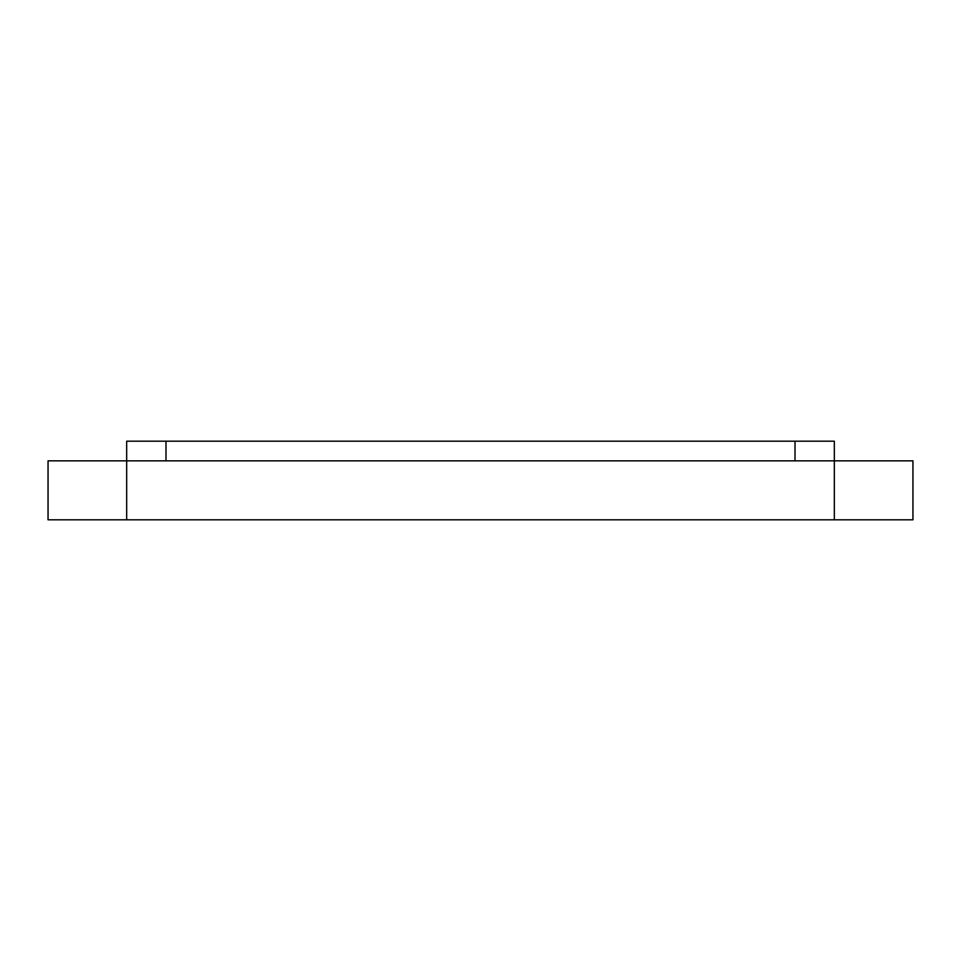 <?xml version="1.0" encoding="UTF-8"?>
<svg xmlns="http://www.w3.org/2000/svg" width="961" height="961" viewBox="0 0 961 961"><rect width="100%" height="100%" fill="white"/><g stroke="black" fill="none" stroke-linecap="round" stroke-linejoin="round"><path stroke-width="1.44" d="M126.672 519.817L126.672 441.183L834.328 441.183L834.328 460.848L48.05 460.848L48.05 519.817L834.328 519.817L834.328 460.848L912.95 460.848L912.95 519.817L834.328 519.817M165.989 441.183L165.989 460.848M795.011 460.848L795.011 441.183"/></g></svg>
